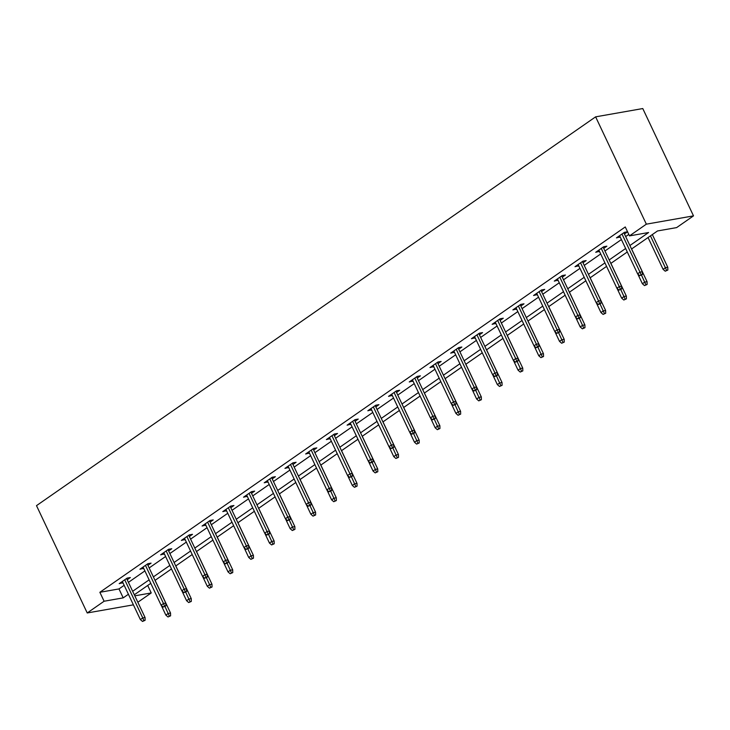 <?xml version="1.0" encoding="UTF-8"?>
<svg xmlns="http://www.w3.org/2000/svg" width="730" height="730" viewBox="0 0 730 730"><rect width="100%" height="100%" fill="white"/><g stroke="black" fill="none" stroke-linecap="round" stroke-linejoin="round"><path stroke-width="1.09" d="M147.706 585.469L151.238 592.942L137.842 602.25M631.55 249.012L657.52 230.954L676.637 227.596L693.5 215.87L642.774 108.551L595.625 116.846L36.5 505.644L87.226 612.963L104.098 601.237L123.206 597.87L128.407 594.256M629.899 245.526L648.605 232.523L629.488 235.89L625.263 226.948L99.864 592.295L118.981 588.928L124.173 585.314M128.434 582.348L144.896 570.906M149.157 567.949L165.61 556.497M169.871 553.541L186.332 542.098M190.594 539.132L207.046 527.69M211.308 524.724L227.769 513.281M232.03 510.316L248.483 498.873M252.744 495.907L269.206 484.464M273.467 481.508L289.92 470.056M294.181 467.1L310.642 455.657M314.904 452.691L331.356 441.248M335.618 438.283L352.079 426.84M356.34 423.874L372.793 412.432M377.054 409.466L393.516 398.023M397.777 395.067L414.229 383.615M418.491 380.659L434.952 369.216M439.214 366.25L455.666 354.807M459.927 351.842L476.389 340.399M480.65 337.433L497.103 325.991M501.364 323.025L517.826 311.582M522.087 308.626L538.539 297.174M542.801 294.217L559.262 282.765M563.523 279.809L579.976 268.366M584.237 265.401L600.699 253.958M604.96 250.992L621.413 239.549M625.674 236.584L628.795 234.421M627.554 231.784L624.405 232.341L616.439 237.88L620.181 236.931M624.442 233.974L627.554 231.802M603.719 248.382L606.876 246.183L603.692 246.749L595.716 252.288L599.458 251.339M583.005 262.782L586.154 260.592L582.969 261.157L575.003 266.696L578.744 265.747M562.283 277.19L565.44 275L562.255 275.557L554.28 281.105L558.021 280.156M541.569 291.599L544.717 289.409L541.532 289.965L533.566 295.513L537.307 294.564M520.846 306.007L524.003 303.817L520.818 304.373L512.843 309.912L516.585 308.973M500.132 320.415L503.28 318.225L500.096 318.782L492.13 324.321L495.871 323.372M479.409 334.824L482.567 332.624L479.382 333.19L471.407 338.729L475.148 337.78M458.695 349.223L461.844 347.033L458.659 347.599L450.693 353.137L454.434 352.188M437.973 363.631L441.13 361.441L437.945 361.998L429.97 367.546L433.711 366.597M417.259 378.04L420.407 375.85L417.222 376.406L409.256 381.954L412.998 381.005M396.536 392.448L399.693 390.258L396.509 390.815L388.533 396.353L392.275 395.414M375.822 406.856L378.97 404.666L375.786 405.223L367.82 410.762L371.561 409.813M355.099 421.265L358.257 419.066L355.072 419.631L347.097 425.17L350.838 424.221M334.386 435.664L337.534 433.474L334.349 434.04L326.383 439.579L330.124 438.63M313.663 450.072L316.82 447.882L313.635 448.439L305.66 453.987L309.401 453.038M292.949 464.481L296.097 462.291L292.912 462.847L284.946 468.395L288.688 467.446M272.226 478.889L275.383 476.699L272.199 477.256L264.224 482.795L267.965 481.855M251.512 493.298L254.66 491.108L251.476 491.664L243.51 497.203L247.251 496.254M230.789 507.706L233.947 505.507L230.762 506.072L222.787 511.611L226.528 510.662M210.076 522.114L213.224 519.915L210.039 520.481L202.073 526.02L205.814 525.071M189.353 536.514L192.51 534.323L189.325 534.889L181.35 540.428L185.091 539.479M168.639 550.922L171.787 548.732L168.603 549.288L160.636 554.837L164.378 553.887M147.916 565.33L151.073 563.14L147.889 563.697L139.914 569.236L143.655 568.296M127.203 579.739L130.351 577.549L127.166 578.105L119.2 583.644L122.941 582.704M99.864 592.295L104.098 601.237M629.488 235.89L646.351 224.165L595.625 116.846M87.226 612.963L133.407 604.841M134.804 595.826L151.238 592.942M627.289 251.978L610.827 263.421M606.575 266.386L590.114 277.829M585.852 280.795L569.391 292.237M565.139 295.203L548.677 306.646M544.416 309.602L527.954 321.054M523.702 324.01L507.24 335.462M502.979 338.419L486.527 349.862M482.265 352.827L465.804 364.27M461.543 367.236L445.09 378.678M440.829 381.644L424.367 393.087M420.106 396.052L403.654 407.495M399.392 410.452L382.931 421.904M378.669 424.86L362.217 436.303M357.955 439.268L341.494 450.711M337.233 453.677L320.78 465.12M316.519 468.085L300.057 479.528M295.796 482.493L279.344 493.936M275.082 496.893L258.621 508.345M254.359 511.301L237.907 522.744M233.646 525.709L217.184 537.152M212.923 540.118L196.47 551.561M192.209 554.526L175.748 565.969M171.486 568.935L155.034 580.377M150.772 583.334L134.311 594.786M693.5 215.87L646.351 224.165M132.659 591.291L149.121 579.848M153.382 576.892L169.844 565.44M174.096 562.483L190.557 551.04M194.819 548.075L211.28 536.632M215.532 533.667L231.994 522.224M236.255 519.258L252.717 507.815M256.969 504.85L273.431 493.407M277.692 490.45L294.154 478.999M298.406 476.042L314.867 464.599M319.129 461.634L335.59 450.191M339.842 447.225L356.304 435.783M360.565 432.817L377.027 421.374M381.279 418.409L397.74 406.966M402.002 404.009L418.463 392.558M422.716 389.601L439.177 378.158M443.438 375.193L459.9 363.75M464.152 360.784L480.614 349.341M484.875 346.376L501.327 334.933M505.589 331.968L522.05 320.525M526.312 317.568L542.764 306.116M547.025 303.16L563.487 291.717M567.748 288.751L584.201 277.309M588.462 274.343L604.924 262.9M609.185 259.935L625.637 248.492M118.981 588.928L123.206 597.87M619.031 236.073L619.624 237.323M598.317 250.481L598.901 251.731M577.594 264.89L578.187 266.131M556.88 279.298L557.464 280.539M536.158 293.706L536.751 294.947M515.444 308.106L516.028 309.356M494.721 322.514L495.314 323.764M474.007 336.922L474.591 338.173M453.284 351.331L453.877 352.572M432.571 365.739L433.155 366.98M411.848 380.148L412.441 381.388M391.134 394.547L391.718 395.797M370.411 408.955L371.004 410.205M349.697 423.363L350.281 424.614M328.974 437.772L329.568 439.013M308.261 452.18L308.845 453.421M287.538 466.589L288.131 467.83M266.824 480.997L267.408 482.238M246.101 495.396L246.694 496.646M225.387 509.805L225.971 511.055M204.665 524.213L205.258 525.463M183.951 538.621L184.535 539.862M163.228 553.03L163.821 554.271M142.514 567.438L143.098 568.679M121.791 581.837L122.385 583.087M641.077 274.763L639.754 275.685L642.354 274.535L641.077 274.763L640 272.153L637.609 273.814L619.587 235.69M621.978 234.029L640 272.153L642.3 271.752L623.849 232.724M642.354 274.535L642.3 271.752M637.609 273.814L639.754 275.685M665.24 271.195L667.841 270.054L665.24 271.195L663.095 269.334L665.486 267.673L667.777 267.271L652.328 234.567M666.563 270.273L650.457 235.872M663.095 269.334L648.067 237.533M667.777 267.271L667.841 270.054M620.363 289.162L619.031 290.093L621.641 288.943L620.363 289.162L619.286 286.562L616.896 288.222L598.874 250.098M601.264 248.437L619.286 286.562L621.577 286.16L603.135 247.132M621.641 288.943L621.577 286.16M616.896 288.222L619.031 290.093M599.64 303.57L598.317 304.501L600.918 303.351L599.64 303.57L598.563 300.97L596.173 302.631L578.151 264.506M580.542 262.837L598.563 300.97L600.863 300.568L582.412 261.541M600.918 303.351L600.863 300.568M596.173 302.631L598.317 304.501M644.517 285.603L647.118 284.463L644.517 285.603L642.382 283.742L644.773 282.081L647.063 281.671L631.605 248.976M645.849 284.682L641.487 275.137M642.382 283.742L637.737 273.923M647.063 281.671L647.118 284.463M623.803 300.012L626.404 298.862L623.803 300.012L621.659 298.15L624.05 296.48L626.34 296.079L610.891 263.384M625.126 299.09L620.774 289.545M621.659 298.15L617.023 288.332M626.34 296.079L626.404 298.862M578.927 317.979L577.594 318.901L580.204 317.76L578.927 317.979L577.85 315.378L575.459 317.039L557.437 278.906M559.828 277.245L577.85 315.378L580.14 314.968L561.698 275.949M580.204 317.76L580.14 314.968M575.459 317.039L577.594 318.901M558.204 332.387L556.88 333.309L559.481 332.159L558.204 332.387L557.127 329.787L554.736 331.447L536.714 293.314M539.105 291.653L557.127 329.787L559.426 329.376L540.976 290.357M559.481 332.159L559.426 329.376M554.736 331.447L556.88 333.309M537.49 346.796L536.158 347.717L538.767 346.567L537.49 346.796L536.413 344.186L534.022 345.856L516 307.722M518.391 306.062L536.413 344.186L538.703 343.784L520.262 304.757M538.767 346.567L538.703 343.784M534.022 345.856L536.158 347.717M603.08 314.42L605.681 313.27L603.08 314.42L600.945 312.549L603.336 310.889L605.626 310.487L590.168 277.792M604.413 313.498L600.051 303.954M600.945 312.549L596.301 302.74M605.626 310.487L605.681 313.27M582.367 328.829L584.967 327.679L582.367 328.829L580.222 326.958L582.613 325.297L584.903 324.896L569.455 292.201M583.69 327.907L579.337 318.362M580.222 326.958L575.587 317.149M584.903 324.896L584.967 327.679M561.644 343.237L564.244 342.087L561.644 343.237L559.508 341.366L561.899 339.705L564.19 339.304L548.732 306.609M562.976 342.306L558.614 332.761M559.508 341.366L554.864 331.557M564.19 339.304L564.244 342.087M540.93 357.645L543.531 356.495L540.93 357.645L538.786 355.775L541.176 354.114L543.467 353.712L528.018 321.008M542.253 356.714L537.9 347.17M538.786 355.775L534.15 345.965M543.467 353.712L543.531 356.495M520.207 372.045L522.808 370.904L520.207 372.045L518.072 370.183L520.463 368.522L522.753 368.112L507.295 335.417M521.539 371.123L517.178 361.578M518.072 370.183L513.427 360.365M522.753 368.112L522.808 370.904M499.493 386.453L502.094 385.303L499.493 386.453L497.349 384.591L499.74 382.931L502.03 382.52L486.582 349.825M500.817 385.531L496.464 375.987M497.349 384.591L492.714 374.773M502.03 382.52L502.094 385.303M478.77 400.861L481.371 399.712L478.77 400.861L476.635 399L479.026 397.33L481.316 396.928L465.859 364.233M480.103 399.94L475.741 390.395M476.635 399L471.991 389.181M481.316 396.928L481.371 399.712M458.057 415.27L460.657 414.12L458.057 415.27L455.912 413.399L458.303 411.738L460.594 411.337L445.145 378.642M459.38 414.348L455.027 404.803M455.912 413.399L451.277 403.59M460.594 411.337L460.657 414.12M437.334 429.678L439.935 428.528L437.334 429.678L435.199 427.807L437.589 426.147L439.88 425.745L424.422 393.05M438.666 428.747L434.304 419.212M435.199 427.807L430.554 417.998M439.88 425.745L439.935 428.528M416.62 444.086L419.221 442.937L416.62 444.086L414.476 442.216L416.866 440.555L419.157 440.154L403.708 407.45M417.943 443.156L413.591 433.611M414.476 442.216L409.84 432.406M419.157 440.154L419.221 442.937M395.897 458.486L398.498 457.345L395.897 458.486L393.762 456.624L396.153 454.963L398.443 454.553L382.985 421.858M397.229 457.564L392.868 448.019M393.762 456.624L389.117 446.815M398.443 454.553L398.498 457.345M375.184 472.894L377.784 471.744L375.184 472.894L373.039 471.033L375.43 469.372L377.72 468.961L362.272 436.266M376.507 471.972L372.154 462.428M373.039 471.033L368.404 461.214M377.72 468.961L377.784 471.744M354.461 487.302L357.061 486.153L354.461 487.302L352.325 485.441L354.716 483.771L357.007 483.37L341.549 450.675M355.793 486.381L351.431 476.836M352.325 485.441L347.681 475.622M357.007 483.37L357.061 486.153M333.747 501.711L336.348 500.561L333.747 501.711L331.602 499.84L333.993 498.179L336.284 497.778L320.835 465.083M335.07 500.789L330.717 491.244M331.602 499.84L326.967 490.031M336.284 497.778L336.348 500.561M313.024 516.119L315.625 514.969L313.024 516.119L310.889 514.248L313.279 512.588L315.57 512.186L300.112 479.491M314.356 515.197L309.995 505.653M310.889 514.248L306.244 504.439M315.57 512.186L315.625 514.969M292.31 530.527L294.911 529.378L292.31 530.527L290.166 528.657L292.557 526.996L294.847 526.595L279.398 493.891M293.633 529.597L289.281 520.052M290.166 528.657L285.53 518.847M294.847 526.595L294.911 529.378M271.587 544.927L274.188 543.786L271.587 544.927L269.452 543.065L271.843 541.404L274.133 541.003L258.675 508.299M272.92 544.005L268.558 534.46M269.452 543.065L264.808 533.256M274.133 541.003L274.188 543.786M250.874 559.335L253.474 558.185L250.874 559.335L248.729 557.474L251.12 555.813L253.41 555.402L237.962 522.707M252.197 558.413L247.844 548.869M248.729 557.474L244.094 547.655M253.41 555.402L253.474 558.185M516.767 361.204L515.444 362.126L518.044 360.976L516.767 361.204L515.69 358.594L513.299 360.255L495.278 322.131M497.668 320.47L515.69 358.594L517.99 358.193L499.539 319.165M518.044 360.976L517.99 358.193M513.299 360.255L515.444 362.126M496.053 375.603L494.721 376.534L497.331 375.384L496.053 375.603L494.977 373.003L492.586 374.663L474.564 336.539M476.955 334.878L494.977 373.003L497.267 372.601L478.825 333.573M497.331 375.384L497.267 372.601M492.586 374.663L494.721 376.534M475.33 390.012L474.007 390.942L476.608 389.793L475.33 390.012L474.254 387.411L471.863 389.072L453.841 350.947M456.232 349.278L474.254 387.411L476.553 387.01L458.102 347.982M476.608 389.793L476.553 387.01M471.863 389.072L474.007 390.942M454.617 404.42L453.284 405.342L455.894 404.201L454.617 404.42L453.54 401.819L451.149 403.48L433.127 365.347M435.518 363.686L453.54 401.819L455.83 401.409L437.389 362.39M455.894 404.201L455.83 401.409M451.149 403.48L453.284 405.342M433.894 418.828L432.571 419.75L435.171 418.6L433.894 418.828L432.817 416.228L430.426 417.888L412.404 379.755M414.795 378.094L432.817 416.228L435.116 415.817L416.666 376.799M435.171 418.6L435.116 415.817M430.426 417.888L432.571 419.75M413.18 433.237L411.848 434.158L414.457 433.009L413.18 433.237L412.103 430.627L409.712 432.297L391.691 394.163M394.081 392.503L412.103 430.627L414.394 430.226L395.952 391.198M414.457 433.009L414.394 430.226M409.712 432.297L411.848 434.158M392.457 447.645L391.134 448.567L393.735 447.417L392.457 447.645L391.38 445.035L388.99 446.696L370.968 408.572M373.358 406.911L391.38 445.035L393.68 444.634L375.229 405.606M393.735 447.417L393.68 444.634M388.99 446.696L391.134 448.567M371.743 462.053L370.411 462.975L373.021 461.825L371.743 462.053L370.667 459.444L368.276 461.104L350.254 422.98M352.645 421.32L370.667 459.444L372.957 459.042L354.515 420.015M373.021 461.825L372.957 459.042M368.276 461.104L370.411 462.975M351.02 476.453L349.697 477.383L352.298 476.234L351.02 476.453L349.944 473.852L347.553 475.513L329.531 437.389M331.922 435.719L349.944 473.852L352.243 473.451L333.793 434.423M352.298 476.234L352.243 473.451M347.553 475.513L349.697 477.383M330.307 490.861L328.974 491.783L331.584 490.642L330.307 490.861L329.23 488.261L326.839 489.921L308.817 451.797M311.208 450.127L329.23 488.261L331.52 487.859L313.079 448.831M331.584 490.642L331.52 487.859M326.839 489.921L328.974 491.783M309.584 505.269L308.261 506.191L310.861 505.041L309.584 505.269L308.507 502.669L306.116 504.33L288.095 466.196M290.485 464.535L308.507 502.669L310.807 502.258L292.356 463.24M310.861 505.041L310.807 502.258M306.116 504.33L308.261 506.191M288.87 519.678L287.538 520.599L290.148 519.45L288.87 519.678L287.793 517.068L285.403 518.738L267.381 480.605M269.772 478.944L287.793 517.068L290.084 516.667L271.642 477.648M290.148 519.45L290.084 516.667M285.403 518.738L287.538 520.599M268.147 534.086L266.824 535.008L269.425 533.858L268.147 534.086L267.07 531.476L264.68 533.137L246.658 495.013M249.049 493.352L267.07 531.476L269.37 531.075L250.919 492.047M269.425 533.858L269.37 531.075M264.68 533.137L266.824 535.008M247.434 548.495L246.101 549.416L248.711 548.267L247.434 548.495L246.357 545.885L243.966 547.546L225.944 509.421M228.335 507.761L246.357 545.885L248.647 545.483L230.206 506.456M248.711 548.267L248.647 545.483M243.966 547.546L246.101 549.416M226.711 562.894L225.387 563.825L227.988 562.675L226.711 562.894L225.634 560.293L223.243 561.954L205.221 523.83M207.612 522.169L225.634 560.293L227.933 559.892L209.483 520.864M227.988 562.675L227.933 559.892M223.243 561.954L225.387 563.825M205.997 577.302L204.665 578.224L207.274 577.083L205.997 577.302L204.92 574.702L202.529 576.362L184.507 538.238M186.898 536.568L204.92 574.702L207.21 574.3L188.769 535.273M207.274 577.083L207.21 574.3M202.529 576.362L204.665 578.224M230.151 573.743L232.751 572.594L230.151 573.743L228.016 571.882L230.406 570.212L232.697 569.811L217.239 537.116M231.483 572.822L227.121 563.277M228.016 571.882L223.371 562.063M232.697 569.811L232.751 572.594M185.274 591.711L183.951 592.632L186.552 591.492L185.274 591.711L184.197 589.11L181.806 590.771L163.785 552.637M166.175 550.977L184.197 589.11L186.497 588.699L168.046 549.681M186.552 591.492L186.497 588.699M181.806 590.771L183.951 592.632M209.437 588.152L212.038 587.002L209.437 588.152L207.293 586.281L209.683 584.62L211.974 584.219L196.525 551.524M210.76 587.23L206.407 577.686M207.293 586.281L202.657 576.472M211.974 584.219L212.038 587.002M164.56 606.119L163.228 607.041L165.838 605.891L164.56 606.119L163.483 603.509L161.093 605.179L143.071 567.046M145.462 565.385L163.483 603.509L165.774 603.108L147.332 564.089M165.838 605.891L165.774 603.108M161.093 605.179L163.228 607.041M188.714 602.56L191.315 601.411L188.714 602.56L186.579 600.69L188.97 599.029L191.26 598.627L175.802 565.933M190.046 601.639L185.685 592.094M186.579 600.69L181.934 590.88M191.26 598.627L191.315 601.411M143.837 620.527L142.514 621.449L145.115 620.299L143.837 620.527L142.761 617.918L140.37 619.578L122.348 581.454M124.739 579.793L142.761 617.918L145.06 617.516L126.609 578.489M145.115 620.299L145.06 617.516M140.37 619.578L142.514 621.449M168 616.969L170.601 615.819L168 616.969L165.856 615.098L168.247 613.437L170.537 613.036L155.089 580.332M169.323 616.038L164.971 606.493M165.856 615.098L161.221 605.289M170.537 613.036L170.601 615.819"/></g></svg>
